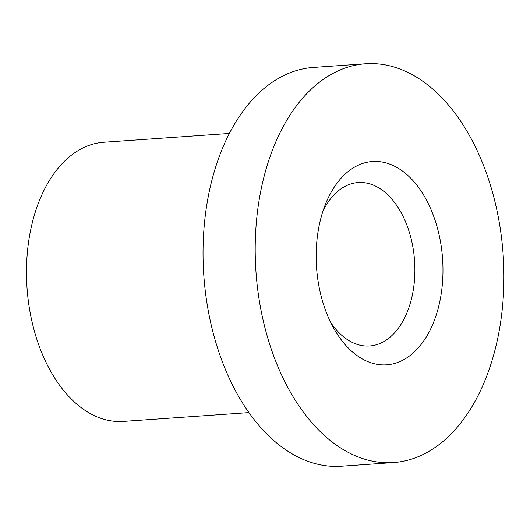 <?xml version="1.0" encoding="UTF-8"?>
<svg xmlns="http://www.w3.org/2000/svg" width="530" height="530" viewBox="0 0 530 530"><rect width="100%" height="100%" fill="white"/><g stroke="black" fill="none" stroke-linecap="round" stroke-linejoin="round"><path stroke-width="0.79" d="M330.766 322.578A81.918 50.774 86 0 0 369.649 345.984A81.918 50.774 86 0 0 414.877 268.273A81.918 50.774 86 0 0 367.588 183.287A81.918 50.774 86 0 0 358.174 182.545A81.918 50.774 86 0 0 322.949 211.159M384.137 162.432A101.912 63.163 -94 0 1 437.071 312.329A101.912 63.163 -94 0 1 334.178 329.024A101.912 63.163 -94 0 1 325.427 204.302A101.912 63.163 -94 0 1 384.137 162.432M370.589 460.762A199.889 123.888 -94 0 1 255.215 253.393A199.889 123.888 -94 0 1 365.561 63.772A199.889 123.888 -94 0 1 503.142 254.493A199.889 123.888 -94 0 1 393.558 462.564A199.889 123.888 -94 0 1 370.589 460.762M393.558 462.564L341.4 466.228A199.889 123.888 -94 0 1 318.431 464.419A199.889 123.888 -94 0 1 203.056 257.05A199.889 123.888 -94 0 1 313.402 67.436L365.561 63.772M248.948 412.605L123.344 421.423A139.92 86.721 -94 0 1 107.259 420.158A139.92 86.721 -94 0 1 26.5 275.004A139.92 86.721 -94 0 1 103.741 142.265L229.344 133.447"/></g></svg>
